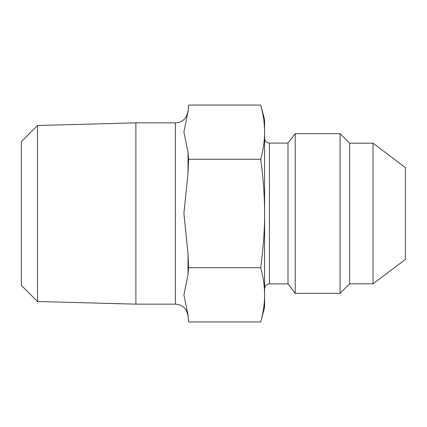 <?xml version="1.0" encoding="UTF-8"?>
<svg xmlns="http://www.w3.org/2000/svg" width="427" height="427" viewBox="0 0 427 427"><rect width="100%" height="100%" fill="white"/><g stroke="black" fill="none" stroke-linecap="round" stroke-linejoin="round"><path stroke-width="0.64" d="M37.507 301.505L37.507 125.495L21.35 141.652L21.35 285.348L37.507 301.505L135.882 304.152L175.401 304.152L175.401 122.848C179.175 122.779 182.334 121.353 184.891 118.578L186.418 116.443L188.029 111.276L183.904 132.156L188.029 152.327L188.574 159.271L188.029 173.154L183.904 213.5L188.029 253.846L188.574 267.729L188.029 274.673L183.904 294.843L188.029 315.019L188.574 321.958L260.705 321.958C263.326 312.26 264.623 303.218 264.596 294.843C264.623 286.469 263.326 277.433 260.705 267.729L188.574 267.729M260.705 267.729C263.326 248.327 264.623 230.249 264.596 213.5C264.623 196.751 263.326 178.673 260.705 159.271C263.326 149.567 264.623 140.531 264.596 132.156C264.623 123.782 263.326 114.74 260.705 105.042L188.574 105.042L188.029 111.981M37.507 125.495L135.882 122.848L135.882 304.152M260.705 159.271L188.574 159.271M269.426 283.918L269.426 143.082L288.001 143.082L288.001 283.918L269.426 283.918C266.496 284.206 264.884 285.818 264.596 288.748M260.705 105.042L264.596 119.571L264.596 307.429L260.705 321.958M405.436 259.392L405.436 167.608L405.436 259.392L373.027 283.811L373.027 143.189L405.436 167.608M373.027 143.189L349.617 143.189L349.617 283.811L373.027 283.811M349.617 143.189L340.084 133.656L340.084 293.344L349.617 283.811M288.001 143.082L295.228 133.656L295.228 293.344L340.084 293.344M288.001 283.918L295.228 293.344M188.029 315.019L188.574 321.958M188.029 152.327L188.029 173.154M188.029 253.846L188.029 274.673M188.029 111.276L188.574 105.042M188.029 315.724L186.418 310.557L184.891 308.422C182.334 305.647 179.175 304.221 175.401 304.152M135.882 122.848L175.401 122.848M269.426 143.082C266.496 142.794 264.884 141.182 264.596 138.252M295.228 133.656L340.084 133.656"/></g></svg>
